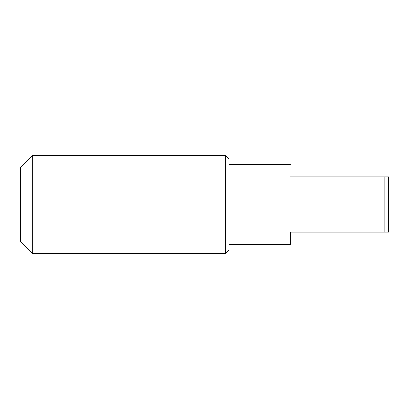 <?xml version="1.0" encoding="UTF-8"?>
<svg xmlns="http://www.w3.org/2000/svg" width="409" height="409" viewBox="0 0 409 409"><rect width="100%" height="100%" fill="white"/><g stroke="black" fill="none" stroke-linecap="round" stroke-linejoin="round"><path stroke-width="0.61" d="M225.359 155.42L32.72 155.42L32.72 253.58L225.359 253.58L225.359 155.42L229.04 159.101L229.04 249.899L229.04 159.101M229.04 244.377L290.39 244.377L290.39 232.107L388.55 232.107L388.55 176.892L290.39 176.892C290.39 160.665 290.39 160.665 290.39 176.892M384.869 176.892L384.869 232.107M32.72 155.42L20.45 167.69L20.45 241.31L20.45 167.69M225.359 253.58L229.04 249.899M229.04 164.623L290.39 164.623M32.72 253.58L20.45 241.31"/></g></svg>
